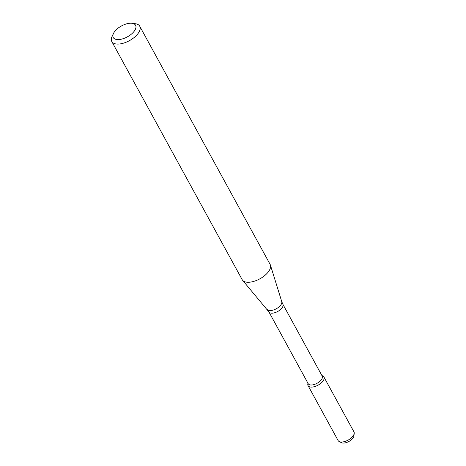 <?xml version="1.0" encoding="UTF-8"?>
<svg xmlns="http://www.w3.org/2000/svg" width="466" height="466" viewBox="0 0 466 466"><rect width="100%" height="100%" fill="white"/><g stroke="black" fill="none" stroke-linecap="round" stroke-linejoin="round"><path stroke-width="0.7" d="M321.884 375.514L322.792 375.963A9.023 4.386 151.3 0 1 323.62 380.064A9.023 4.386 151.3 0 1 314.206 386.716A9.023 4.386 151.3 0 1 307.805 384.17L307.915 383.157M268.899 311.894A7.963 3.874 151.3 0 0 275.493 312.482A7.963 3.874 151.3 0 0 282.623 306.972A7.963 3.874 151.3 0 0 282.868 304.246L322.187 376.074A7.963 3.874 151.3 0 1 321.948 378.8A7.963 3.874 151.3 0 1 314.812 384.31A7.963 3.874 151.3 0 1 308.218 383.722L268.899 311.894L242.617 280.316A15.926 7.747 151.3 0 1 242.186 279.682L111.782 41.497A15.926 7.747 151.3 0 1 112.073 36.424L113.471 33.465A12.739 6.198 151.3 0 1 132.041 23.3A12.739 6.198 151.3 0 1 135.204 29.655A12.739 6.198 151.3 0 1 120.455 39.365A12.739 6.198 151.3 0 1 113.471 33.465M132.041 23.3L135.286 23.714A15.926 7.747 151.3 0 1 139.718 26.201L270.123 264.391A15.926 7.747 151.3 0 1 270.42 265.09A15.926 7.747 151.3 0 1 269.639 269.843A15.926 7.747 151.3 0 1 256.084 280.596A15.926 7.747 151.3 0 1 242.617 280.316M139.718 26.201A15.926 7.747 151.3 0 1 139.235 31.653A15.926 7.747 151.3 0 1 124.97 42.674A15.926 7.747 151.3 0 1 111.782 41.497M321.971 375.672A9.023 4.386 151.3 0 1 323.893 376.971L353.962 431.9A9.023 4.386 151.3 0 1 354.218 433.363L353.944 435.885A7.491 3.646 151.3 0 1 353.508 437.236A7.491 3.646 151.3 0 1 347.904 441.966A7.491 3.646 151.3 0 1 341.502 442.7L339.231 441.57A9.023 4.386 151.3 0 1 338.13 440.568L308.061 385.638A9.023 4.386 151.3 0 1 307.997 383.32M354.218 433.363A9.023 4.386 151.3 0 1 353.688 434.988A9.023 4.386 151.3 0 1 346.943 440.69A9.023 4.386 151.3 0 1 339.231 441.57M323.893 376.971A9.023 4.386 151.3 0 1 323.62 380.064A9.023 4.386 151.3 0 1 315.534 386.308A9.023 4.386 151.3 0 1 308.061 385.638M282.868 304.246L281.755 301.63A8.283 4.031 151.3 0 1 281.353 304.106A8.283 4.031 151.3 0 1 274.299 309.698A8.283 4.031 151.3 0 1 267.292 309.552M281.755 301.63L270.42 265.09"/></g></svg>
